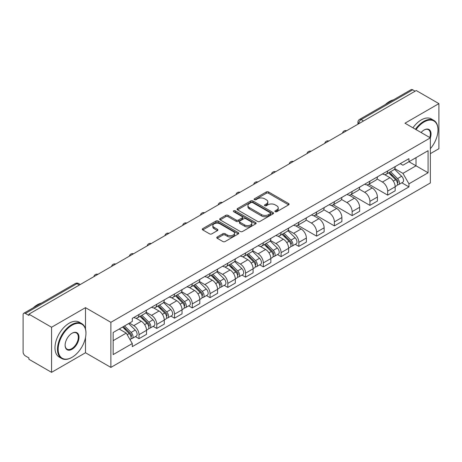 <?xml version="1.0" encoding="UTF-8"?>
<svg xmlns="http://www.w3.org/2000/svg" width="462" height="462" viewBox="0 0 462 462"><rect width="100%" height="100%" fill="white"/><g stroke="black" fill="none" stroke-linecap="round" stroke-linejoin="round"><path stroke-width="0.69" d="M275.208 211.706A1.109 0.641 0 0 0 276.773 211.706L288.646 204.851A1.582 0.912 0 0 0 289.108 204.204A1.582 0.912 0 0 0 288.646 203.563L268.532 191.949A1.582 0.912 0 0 0 266.297 191.949L254.423 198.804A1.109 0.641 0 0 0 254.1 199.255A1.109 0.641 0 0 0 254.423 199.705A1.109 0.641 0 0 0 255.988 199.705L257.525 198.816A5.059 2.922 0 0 1 264.674 198.816L266.349 199.786A5.059 2.922 0 0 1 267.833 201.854A5.059 2.922 0 0 1 266.349 203.915L264.813 204.805A1.109 0.641 0 0 0 264.489 205.255A1.109 0.641 0 0 0 264.813 205.706A1.109 0.641 0 0 0 266.378 205.706L267.914 204.822A5.059 2.922 0 0 1 275.069 204.822L276.744 205.786A5.059 2.922 0 0 1 278.228 207.854A5.059 2.922 0 0 1 276.744 209.915L275.208 210.805A1.109 0.641 0 0 0 274.884 211.255A1.109 0.641 0 0 0 275.208 211.706L275.208 210.805M217.232 236.983A1.582 0.912 0 0 0 216.77 237.63A1.582 0.912 0 0 0 217.232 238.277L222.88 241.534A1.582 0.912 0 0 0 225.115 241.534L238.3 233.916A1.582 0.912 0 0 0 238.762 233.275A1.582 0.912 0 0 0 238.3 232.629L218.185 221.015A1.582 0.912 0 0 0 215.95 221.015L202.76 228.626A1.582 0.912 0 0 0 202.298 229.273A1.582 0.912 0 0 0 202.76 229.92L209.581 233.853A1.582 0.912 0 0 0 211.815 233.853L217.458 230.596A1.582 0.912 0 0 0 217.92 229.949A1.582 0.912 0 0 0 217.458 229.308L214.079 227.356A4.227 2.443 0 0 1 212.838 225.629A4.227 2.443 0 0 1 215.448 223.371A4.227 2.443 0 0 1 220.056 223.903L233.298 231.549A4.227 2.443 0 0 1 234.54 233.275A4.227 2.443 0 0 1 231.93 235.528A4.227 2.443 0 0 1 227.321 235.002L225.115 233.726A1.582 0.912 0 0 0 222.88 233.726L217.232 236.983L217.232 238.277M110.88 322.32L85.493 307.657L51.565 327.246L28.904 314.166L416.245 90.54L438.9 103.621L404.972 123.21L430.359 137.867L110.88 322.32L110.88 367.411L430.359 182.964L430.359 137.867A9.823 5.671 -60 0 0 424.099 129.984L424.099 129.984A9.823 5.671 -60 0 0 421.084 132.513M257.634 221.465A1.582 0.912 0 0 0 259.869 221.465L273.059 213.854A1.582 0.912 0 0 0 273.521 213.207A1.582 0.912 0 0 0 273.059 212.56L252.939 200.947A1.582 0.912 0 0 0 250.704 200.947L237.52 208.564A1.582 0.912 0 0 0 237.052 209.205A1.582 0.912 0 0 0 237.52 209.852L257.634 221.465M234.107 211.948A1.109 0.641 0 0 1 235.227 212.104L235.227 210.787L255.677 222.597A1.582 0.912 0 0 1 256.139 223.238A1.582 0.912 0 0 1 255.677 223.885L242.492 231.497A1.582 0.912 0 0 1 240.257 231.497L220.137 219.883L220.137 218.595A1.582 0.912 0 0 0 219.675 219.242A1.582 0.912 0 0 0 220.137 219.883M220.137 218.595L225.785 215.338A1.582 0.912 0 0 1 228.02 215.338L236.174 220.045A1.582 0.912 0 0 0 238.409 220.045L242.157 217.885A1.582 0.912 0 0 0 242.619 217.238A1.582 0.912 0 0 0 242.157 216.597L233.662 211.688A1.109 0.641 0 0 1 233.339 211.238A1.109 0.641 0 0 1 234.02 210.649A1.109 0.641 0 0 1 235.227 210.787M51.565 327.246L51.565 372.343L28.904 359.263L28.904 357.946L25.375 355.907A3.222 1.86 -120 0 1 23.1 351.963L23.1 314.761A3.222 1.86 -120 0 1 23.764 313.282L75.341 283.506A3.222 1.86 60 0 1 76.952 283.668L25.375 313.444A3.222 1.86 -120 0 0 23.764 313.282M430.359 153.644L438.9 148.718L438.9 103.621M51.565 372.343L85.493 352.754L110.88 367.411M28.904 314.166L28.904 315.482L25.375 313.444M363.53 120.975L361.14 119.594A3.222 1.86 60 0 0 359.528 119.433L411.105 89.657A3.222 1.86 60 0 1 412.71 89.819L361.14 119.594A3.222 1.86 120 0 0 358.858 123.539L358.858 123.672M415.107 91.199L412.71 89.819M387.664 170.934A7.409 4.274 60 0 1 386.134 174.261L393.647 169.918A7.409 4.274 -120 0 0 395.177 166.597M376.998 178.91L382.426 182.04A7.409 4.274 60 0 1 387.664 191.112L395.177 186.775A7.409 4.274 -120 0 0 389.94 177.703L384.563 174.601M395.177 186.775L395.177 190.783L387.664 195.126L368.826 184.246M386.134 174.261A7.409 4.274 60 0 1 382.484 173.926M387.664 191.112L387.664 195.126M369.906 181.191A7.409 4.274 60 0 1 368.37 184.511L375.883 180.174A7.409 4.274 -120 0 0 377.419 176.848M351.068 194.502L369.906 205.376L377.419 201.039L377.419 197.031A7.409 4.274 -120 0 0 372.181 187.959L366.805 184.852M368.37 184.511A7.409 4.274 60 0 1 364.726 184.176M359.24 189.166L364.668 192.296A7.409 4.274 60 0 1 369.906 201.368L369.906 205.376M352.142 191.441A7.409 4.274 60 0 1 350.606 194.768L358.125 190.431A7.409 4.274 -120 0 0 359.655 187.104M333.304 204.758L352.142 215.633L359.655 211.296L359.655 207.282A7.409 4.274 -120 0 0 354.418 198.215L349.041 195.108M350.606 194.768A7.409 4.274 60 0 1 346.962 194.433M341.476 199.417L346.904 202.552A7.409 4.274 60 0 1 352.142 211.625L352.142 215.633M334.378 201.698A7.409 4.274 60 0 1 332.848 205.024L340.361 200.681A7.409 4.274 -120 0 0 341.897 197.361M315.546 215.009L334.378 225.889L341.897 221.546L341.897 217.538A7.409 4.274 -120 0 0 336.659 208.466L331.277 205.365M332.848 205.024A7.409 4.274 60 0 1 329.198 204.689M323.718 209.673L329.146 212.803A7.409 4.274 60 0 1 334.378 221.875L334.378 225.889M316.62 211.954A7.409 4.274 60 0 1 315.084 215.275L322.597 210.938A7.409 4.274 -120 0 0 324.133 207.611M297.782 225.265L316.62 236.14L324.133 231.803L324.133 227.795A7.409 4.274 -120 0 0 318.896 218.722L313.519 215.615M315.084 215.275A7.409 4.274 60 0 1 311.44 214.94M305.954 219.929L311.382 223.059A7.409 4.274 60 0 1 316.62 232.132L316.62 236.14M298.856 222.205A7.409 4.274 60 0 1 297.326 225.531L304.839 221.194A7.409 4.274 -120 0 0 306.37 217.868M295.253 244.317L298.856 246.396L306.37 242.059L306.37 238.046A7.409 4.274 -120 0 0 301.137 228.979L295.755 225.872M297.326 225.531A7.409 4.274 60 0 1 293.676 225.196M288.196 230.18L293.618 233.316A7.409 4.274 60 0 1 298.856 242.388L298.856 246.396M281.098 232.461A7.409 4.274 60 0 1 279.562 235.787L287.075 231.445A7.409 4.274 -120 0 0 288.611 228.124M277.495 254.568L281.098 256.653L288.611 252.31L288.611 248.302A7.409 4.274 -120 0 0 283.373 239.229L277.997 236.128M279.562 235.787A7.409 4.274 60 0 1 275.918 235.453M270.432 240.436L275.86 243.566A7.409 4.274 60 0 1 281.098 252.639L281.098 256.653M263.334 242.717A7.409 4.274 60 0 1 261.798 246.038L269.317 241.701A7.409 4.274 -120 0 0 270.848 238.375M259.731 264.824L263.334 266.903L270.848 262.566L270.848 258.558A7.409 4.274 -120 0 0 265.61 249.486L260.233 246.379M261.798 246.038A7.409 4.274 60 0 1 258.154 245.703M252.668 250.693L258.096 253.823A7.409 4.274 60 0 1 263.334 262.895L263.334 266.903M245.57 252.968A7.409 4.274 60 0 1 244.04 256.295L251.553 251.957A7.409 4.274 -120 0 0 253.089 248.631M241.972 275.081L245.576 277.16L253.089 272.823L253.089 268.809A7.409 4.274 -120 0 0 247.851 259.742L242.469 256.635M244.04 256.295A7.409 4.274 60 0 1 240.396 255.96M234.91 260.943L240.338 264.079A7.409 4.274 60 0 1 245.576 273.152L245.576 277.16M227.812 263.225A7.409 4.274 60 0 1 226.276 266.551L233.795 262.208A7.409 4.274 -120 0 0 235.325 258.887M224.209 285.331L227.812 287.416L235.325 283.073L235.325 279.065A7.409 4.274 -120 0 0 230.088 269.993L224.711 266.892M226.276 266.551A7.409 4.274 60 0 1 222.632 266.216M217.146 271.2L222.574 274.33A7.409 4.274 60 0 1 227.812 283.402L227.812 287.416M210.048 273.481A7.409 4.274 60 0 1 208.518 276.802L216.031 272.464A7.409 4.274 -120 0 0 217.567 269.138M206.45 295.588L210.048 297.667L217.567 293.33L217.567 289.322A7.409 4.274 -120 0 0 212.329 280.249L206.947 277.142M208.518 276.802A7.409 4.274 60 0 1 204.868 276.467M199.388 281.456L204.81 284.586A7.409 4.274 60 0 1 210.048 293.659L210.048 297.667M192.29 283.732A7.409 4.274 60 0 1 190.754 287.058L198.267 282.721A7.409 4.274 -120 0 0 199.803 279.394M188.687 305.844L192.29 307.923L199.803 303.586L199.803 299.572A7.409 4.274 -120 0 0 194.566 290.506L189.189 287.399M190.754 287.058A7.409 4.274 60 0 1 187.11 286.723M181.624 291.707L187.052 294.843A7.409 4.274 60 0 1 192.29 303.915L192.29 307.923M174.526 293.988A7.409 4.274 60 0 1 172.996 297.314L180.509 292.972A7.409 4.274 -120 0 0 182.04 289.651M170.923 316.095L174.526 318.179L182.04 313.837L182.04 309.829A7.409 4.274 -120 0 0 176.807 300.756L171.425 297.655M172.996 297.314A7.409 4.274 60 0 1 169.346 296.979M163.866 301.963L169.288 305.093A7.409 4.274 60 0 1 174.526 314.166L174.526 318.179M156.768 304.244A7.409 4.274 60 0 1 155.232 307.565L162.745 303.228A7.409 4.274 -120 0 0 164.281 299.902M153.165 326.351L156.768 328.43L164.281 324.093L164.281 320.085A7.409 4.274 -120 0 0 159.043 311.013L153.667 307.906M155.232 307.565A7.409 4.274 60 0 1 151.588 307.23M146.102 312.22L151.53 315.35A7.409 4.274 60 0 1 156.768 324.422L156.768 328.43M139.004 314.495A7.409 4.274 60 0 1 137.468 317.821L144.987 313.484A7.409 4.274 -120 0 0 146.518 310.158M135.401 336.607L139.004 338.686L146.518 334.349L146.518 330.336A7.409 4.274 -120 0 0 141.28 321.269L135.903 318.162M137.468 317.821A7.409 4.274 60 0 1 133.824 317.486M129.441 323.105L133.766 325.606A7.409 4.274 60 0 1 139.004 334.679L139.004 338.686M400.248 163.669L402.922 165.217L428.083 150.687L416.014 157.657L416.014 165.806L402.922 173.365L394.762 168.653M113.161 340.656L126.253 333.096L132.288 343.549L113.161 354.597L113.161 332.507L132.288 321.465L132.288 318.376L408.957 158.639L408.957 161.729L428.083 172.776L408.957 183.818L402.922 173.365M428.083 150.687L428.083 172.776M132.288 343.549L132.288 346.639L408.957 186.908L408.957 183.818M85.493 307.657L85.493 328.973M85.493 337.566L85.493 352.754M126.253 333.096L119.196 329.025M401.825 182.79L408.957 186.908M275.652 211.862L276.744 211.232A5.059 2.922 0 0 0 278.228 209.165L278.228 207.854M267.833 201.854L267.833 203.165A5.059 2.922 0 0 1 266.349 205.232L265.257 205.861M288.623 204.862L268.532 193.26A1.582 0.912 0 0 0 266.297 193.26L254.862 199.861M273.036 213.866L252.939 202.264A1.582 0.912 0 0 0 250.704 202.264L237.537 209.863L237.52 208.564M270.264 213.658A1.109 0.641 0 0 0 270.588 213.207A1.109 0.641 0 0 0 270.264 212.757L252.604 202.558A1.109 0.641 0 0 0 251.039 202.558L249.422 203.499A5.059 2.922 0 0 0 247.938 205.561A5.059 2.922 0 0 0 249.422 207.629L261.492 214.593A5.059 2.922 0 0 0 268.641 214.593L270.264 213.658L270.264 214.974A1.109 0.641 0 0 0 270.588 214.524L270.588 213.207M247.938 205.561L247.938 206.878A5.059 2.922 0 0 0 249.422 208.94L249.422 207.629M270.264 214.974L268.641 215.91A5.059 2.922 0 0 1 261.492 215.91L249.422 208.94M220.16 219.895L225.785 216.649L225.785 215.338M242.619 217.238L242.619 218.555A1.582 0.912 0 0 1 242.157 219.202L238.409 221.362A1.582 0.912 0 0 1 236.174 221.362L228.02 216.649A1.582 0.912 0 0 0 225.785 216.649M235.227 212.104L255.659 223.897M244.641 224.936A4.227 2.443 0 0 0 249.249 225.462A4.227 2.443 0 0 0 251.859 223.21A4.227 2.443 0 0 0 250.623 221.483L245.957 218.786A1.582 0.912 0 0 0 243.722 218.786L239.974 220.952A1.582 0.912 0 0 0 239.512 221.593A1.582 0.912 0 0 0 239.974 222.239L244.641 224.936L244.641 226.247A4.227 2.443 0 0 0 249.249 226.778A4.227 2.443 0 0 0 251.859 224.52L251.859 223.21M239.512 221.593L239.512 222.909A1.582 0.912 0 0 0 239.974 223.556L239.974 222.239M244.641 226.247L239.974 223.556M234.54 233.275L234.54 234.586A4.227 2.443 0 0 1 231.93 236.844A4.227 2.443 0 0 1 227.321 236.313L225.115 235.043A1.582 0.912 0 0 0 222.88 235.043L217.256 238.288M212.838 225.629L212.838 226.94A4.227 2.443 0 0 0 214.079 228.667L214.079 227.356M217.435 230.607L214.079 228.667M238.277 233.934L218.185 222.332A1.582 0.912 0 0 0 215.95 222.332L202.783 229.932M388.623 172.823L395.616 179.724A4.025 2.322 60 0 1 396.679 185.759L395.177 186.625M390.015 174.197L392.983 175.912M389.397 172.372L397.06 179.932A1.935 1.115 60 0 1 397.568 182.831A1.935 1.115 60 0 1 397.395 182.9M390.557 171.702L397.551 178.603A4.025 2.322 60 0 1 398.614 184.638A4.025 2.322 60 0 1 397.401 184.771M394.473 169.156L401.651 176.241A4.025 2.322 60 0 1 402.714 182.276L398.614 184.638M430.359 148.7A19.647 11.342 120 0 0 437.988 129.984A19.647 11.342 120 0 0 424.099 121.962A19.647 11.342 120 0 0 416.037 129.597M415.448 129.256A20.126 11.619 -60 0 1 423.758 121.367A20.126 11.619 -60 0 1 433.818 120.374A20.126 11.619 -60 0 1 437.988 129.585A20.126 11.619 -60 0 1 437.988 129.787M429.758 137.52A9.338 5.394 120 0 0 428.424 129.718A9.338 5.394 120 0 0 423.925 130.082M385.302 104.551A20.126 11.619 -60 0 1 389.374 101.519A20.126 11.619 -60 0 1 393.439 99.856M412.941 127.812A20.126 11.619 -60 0 1 421.252 119.924A20.126 11.619 -60 0 1 431.317 118.925L433.818 120.374M71.714 357.484L72.06 357.288A19.647 11.342 120 0 0 85.949 333.229A19.647 11.342 120 0 0 72.06 325.208A19.647 11.342 120 0 0 58.166 349.272A19.647 11.342 120 0 0 72.06 357.288L71.714 357.484A20.126 11.619 -60 0 1 61.654 358.483A20.126 11.619 -60 0 1 58.57 342.354A20.126 11.619 -60 0 1 71.714 324.619A20.126 11.619 -60 0 1 81.78 323.619A20.126 11.619 -60 0 1 85.949 332.836A20.126 11.619 -60 0 1 85.949 333.033M72.06 333.229L72.06 333.229A9.823 5.671 -60 0 1 79.002 337.243A9.823 5.671 -60 0 1 72.06 349.272A9.823 5.671 -60 0 1 65.113 345.258A9.823 5.671 -60 0 1 72.06 333.229L72.06 333.229M65.113 345.056A9.338 5.394 120 0 0 67.048 349.139A9.338 5.394 120 0 0 71.714 348.677A9.338 5.394 120 0 0 77.818 340.448A9.338 5.394 120 0 0 76.386 332.963A9.338 5.394 120 0 0 71.887 333.333M33.264 307.802A20.126 11.619 -60 0 1 37.33 304.77A20.126 11.619 -60 0 1 41.401 303.107M61.654 358.483L59.148 357.039A20.126 11.619 -60 0 1 56.064 340.91A20.126 11.619 -60 0 1 69.213 323.175A20.126 11.619 -60 0 1 79.273 322.176L81.78 323.619M282.051 234.35L289.05 241.251A4.025 2.322 60 0 1 290.113 247.286L288.611 248.152M283.449 235.724L286.411 237.439M282.831 233.899L290.488 241.459A1.935 1.115 60 0 1 291.002 244.358A1.935 1.115 60 0 1 290.823 244.427M283.986 233.229L290.985 240.13A4.025 2.322 60 0 1 292.048 246.165A4.025 2.322 60 0 1 290.829 246.298M287.901 230.682L295.085 237.768A4.025 2.322 60 0 1 296.148 243.803L292.048 246.165M264.293 244.6L271.286 251.507A4.025 2.322 60 0 1 272.349 257.542L270.848 258.408M265.685 245.98L268.653 247.69M265.067 244.155L272.73 251.715A1.935 1.115 60 0 1 273.238 254.608A1.935 1.115 60 0 1 273.065 254.678M266.228 243.486L273.221 250.387A4.025 2.322 60 0 1 274.284 256.422A4.025 2.322 60 0 1 273.071 256.554M270.143 240.939L277.321 248.019A4.025 2.322 60 0 1 278.384 254.054L274.284 256.422M246.529 254.857L253.528 261.758A4.025 2.322 60 0 1 254.591 267.793L253.084 268.659M247.927 256.231L250.889 257.946M247.303 254.406L254.966 261.966A1.935 1.115 60 0 1 255.474 264.865A1.935 1.115 60 0 1 255.301 264.934M248.464 253.736L255.463 260.643A4.025 2.322 60 0 1 256.526 266.678A4.025 2.322 60 0 1 255.307 266.805M252.379 251.189L259.563 258.275A4.025 2.322 60 0 1 260.62 264.31L256.526 266.678M228.765 265.113L235.764 272.014A4.025 2.322 60 0 1 236.827 278.049L235.325 278.915M230.163 266.487L233.131 268.203M229.545 264.662L237.208 272.222A1.935 1.115 60 0 1 237.716 275.121A1.935 1.115 60 0 1 237.537 275.19M230.705 263.993L237.699 270.894A4.025 2.322 60 0 1 238.762 276.929A4.025 2.322 60 0 1 237.549 277.061M234.621 261.446L241.799 268.532A4.025 2.322 60 0 1 242.862 274.567L238.762 276.929M211.007 275.364L218.006 282.27A4.025 2.322 60 0 1 219.063 288.305L217.562 289.172M212.405 276.744L215.367 278.453M211.781 274.919L219.444 282.478A1.935 1.115 60 0 1 219.952 285.372A1.935 1.115 60 0 1 219.779 285.441M212.942 274.249L219.941 281.15A4.025 2.322 60 0 1 221.003 287.185A4.025 2.322 60 0 1 219.785 287.318M216.857 271.702L224.035 278.782A4.025 2.322 60 0 1 225.098 284.817L221.003 287.185M193.243 285.62L200.242 292.521A4.025 2.322 60 0 1 201.305 298.556L199.803 299.422M194.641 286.994L197.609 288.71M194.023 285.17L201.68 292.729A1.935 1.115 60 0 1 202.194 295.628A1.935 1.115 60 0 1 202.015 295.697M195.178 284.5L202.177 291.406A4.025 2.322 60 0 1 203.24 297.441A4.025 2.322 60 0 1 202.021 297.568M199.099 281.953L206.277 289.039A4.025 2.322 60 0 1 207.34 295.074L203.24 297.441M175.485 295.876L182.478 302.777A4.025 2.322 60 0 1 183.541 308.812L182.04 309.679M176.877 297.251L179.845 298.966M176.259 295.426L183.922 302.985A1.935 1.115 60 0 1 184.43 305.884A1.935 1.115 60 0 1 184.257 305.954M177.42 294.756L184.419 301.657A4.025 2.322 60 0 1 185.476 307.692A4.025 2.322 60 0 1 184.263 307.825M181.335 292.209L188.513 299.295A4.025 2.322 60 0 1 189.576 305.33L185.476 307.692M157.721 306.127L164.72 313.034A4.025 2.322 60 0 1 165.783 319.069L164.281 319.935M159.119 307.507L162.081 309.217M158.501 305.682L166.158 313.242A1.935 1.115 60 0 1 166.672 316.135A1.935 1.115 60 0 1 166.493 316.204M159.656 305.012L166.655 311.914A4.025 2.322 60 0 1 167.718 317.948A4.025 2.322 60 0 1 166.499 318.081M163.571 302.466L170.755 309.546A4.025 2.322 60 0 1 171.818 315.581L167.718 317.948M139.963 316.383L146.956 323.284A4.025 2.322 60 0 1 148.019 329.319L146.518 330.186M141.355 317.758L144.323 319.473M140.737 315.933L148.4 323.492A1.935 1.115 60 0 1 148.908 326.391A1.935 1.115 60 0 1 148.735 326.461M141.898 315.263L148.891 322.17A4.025 2.322 60 0 1 149.954 328.205A4.025 2.322 60 0 1 148.741 328.332M145.813 312.716L152.991 319.802A4.025 2.322 60 0 1 154.054 325.837L149.954 328.205M122.615 327.05L129.198 333.541A4.025 2.322 60 0 1 130.261 339.576L130.059 339.691M123.597 328.014L126.559 329.729M123.389 326.599L130.636 333.749A1.935 1.115 60 0 1 131.144 336.648A1.935 1.115 60 0 1 130.971 336.717M124.549 325.929L131.133 332.421A4.025 2.322 60 0 1 132.196 338.455A4.025 2.322 60 0 1 130.977 338.588M128.65 323.562L135.233 330.059A4.025 2.322 60 0 1 136.29 336.093L132.196 338.455M358.974 123.602L358.858 123.539A3.222 1.86 0 0 1 357.917 122.222L357.917 124.214M156.768 324.422L164.281 320.085M174.526 314.166L182.04 309.829M192.29 303.915L199.803 299.572M210.048 293.659L217.567 289.322M227.812 283.402L235.325 279.065M245.576 273.152L253.089 268.809M263.334 262.895L270.848 258.558M281.098 252.639L288.611 248.302M298.856 242.388L306.37 238.046M316.62 232.132L324.133 227.795M334.378 221.875L341.897 217.538M352.142 211.625L359.655 207.282M369.906 201.368L377.419 197.031M139.004 334.679L146.518 330.336M133.766 325.606L141.28 321.269M151.53 315.35L159.043 311.013M169.288 305.093L176.807 300.756M187.052 294.843L194.566 290.506M204.81 284.586L212.329 280.249M222.574 274.33L230.088 269.993M240.338 264.079L247.851 259.742M258.096 253.823L265.61 249.486M275.86 243.566L283.373 239.229M293.618 233.316L301.137 228.979M311.382 223.059L318.896 218.722M329.146 212.803L336.659 208.466M346.904 202.552L354.418 198.215M364.668 192.296L372.181 187.959M382.426 182.04L389.94 177.703M346.361 130.885A3.222 1.86 120 0 0 344.941 131.705M328.603 141.141A3.222 1.86 120 0 0 327.183 141.961M310.839 151.392A3.222 1.86 120 0 0 309.419 152.217M293.081 161.648A3.222 1.86 120 0 0 291.655 162.468M275.317 171.904A3.222 1.86 120 0 0 273.897 172.724M257.553 182.155A3.222 1.86 120 0 0 256.133 182.981M239.795 192.411A3.222 1.86 120 0 0 238.375 193.232M222.031 202.668A3.222 1.86 120 0 0 220.611 203.488M204.273 212.918A3.222 1.86 120 0 0 202.853 213.744M186.509 223.175A3.222 1.86 120 0 0 185.089 223.995M168.751 233.431A3.222 1.86 120 0 0 167.325 234.251M150.987 243.682A3.222 1.86 120 0 0 149.567 244.508M133.223 253.938A3.222 1.86 120 0 0 131.803 254.758M115.465 264.195A3.222 1.86 120 0 0 114.045 265.015M97.701 274.445A3.222 1.86 120 0 0 96.281 275.271M79.343 285.048L76.952 283.668A3.222 1.86 120 0 1 78.563 283.506A3.222 3.222 0 0 0 75.341 283.506M276.744 211.232L276.744 209.915M264.813 205.706L264.813 204.805M266.349 205.232L266.349 203.915M254.423 199.705L254.423 198.804M266.297 193.26L266.297 191.949M268.532 193.26L268.532 191.949M288.646 204.851L288.646 203.563M250.704 202.264L250.704 200.947M252.939 202.264L252.939 200.947M273.059 213.854L273.059 212.56M261.492 215.91L261.492 214.593M268.641 215.91L268.641 214.593M228.02 216.649L228.02 215.338M236.174 221.362L236.174 220.045M238.409 221.362L238.409 220.045M242.157 219.202L242.157 217.885M255.677 223.885L255.677 222.597M222.88 235.043L222.88 233.726M225.115 235.043L225.115 233.726M227.321 236.313L227.321 235.002M217.458 230.596L217.458 229.308M202.76 229.92L202.76 228.626M215.95 222.332L215.95 221.015M218.185 222.332L218.185 221.015M238.3 233.916L238.3 232.629M395.616 179.724L393.306 181.058M397.967 181.941L397.245 182.363M401.651 176.241L397.551 178.603M289.05 241.251L286.735 242.585M291.401 243.468L290.673 243.89M295.085 237.768L290.985 240.13M271.286 251.507L268.976 252.841M273.637 253.725L272.915 254.146M277.321 248.019L273.221 250.387M253.528 261.758L251.213 263.092M255.879 263.981L255.151 264.397M259.563 258.275L255.463 260.643M235.764 272.014L233.454 273.348M238.115 274.232L237.393 274.653M241.799 268.532L237.699 270.894M218.006 282.27L215.69 283.604M220.357 284.488L219.629 284.91M224.035 278.782L219.941 281.15M200.242 292.521L197.932 293.855M202.593 294.744L201.865 295.16M206.277 289.039L202.177 291.406M182.478 302.777L180.168 304.112M184.829 304.995L184.107 305.417M188.513 299.295L184.419 301.657M164.72 313.034L162.405 314.368M167.071 315.251L166.343 315.673M170.755 309.546L166.655 311.914M146.956 323.284L144.646 324.619M149.307 325.508L148.585 325.924M152.991 319.802L148.891 322.17M129.198 333.541L127.183 334.707M131.549 335.758L130.821 336.18M135.233 330.059L131.133 332.421M346.639 130.729A3.222 3.222 0 0 0 342.504 133.114M328.875 140.979A3.222 3.222 0 0 0 324.746 143.364M311.117 151.236A3.222 3.222 0 0 0 306.982 153.621M293.353 161.492A3.222 3.222 0 0 0 289.218 163.877M275.589 171.743A3.222 3.222 0 0 0 271.46 174.128M257.831 181.999A3.222 3.222 0 0 0 253.696 184.384M240.067 192.256A3.222 3.222 0 0 0 235.938 194.641M222.309 202.506A3.222 3.222 0 0 0 218.174 204.891M204.545 212.763A3.222 3.222 0 0 0 200.416 215.148M186.781 223.019A3.222 3.222 0 0 0 182.652 225.404M169.023 233.27A3.222 3.222 0 0 0 164.888 235.655M151.259 243.526A3.222 3.222 0 0 0 147.13 245.911M133.501 253.782A3.222 3.222 0 0 0 129.366 256.167M115.737 264.033A3.222 3.222 0 0 0 111.608 266.418M97.979 274.289A3.222 3.222 0 0 0 93.844 276.674M80.29 284.5L78.563 283.506M359.528 119.433A3.222 3.222 0 0 0 357.917 122.222M437.988 129.984L437.988 129.585M85.949 333.229L85.949 332.836"/></g></svg>
